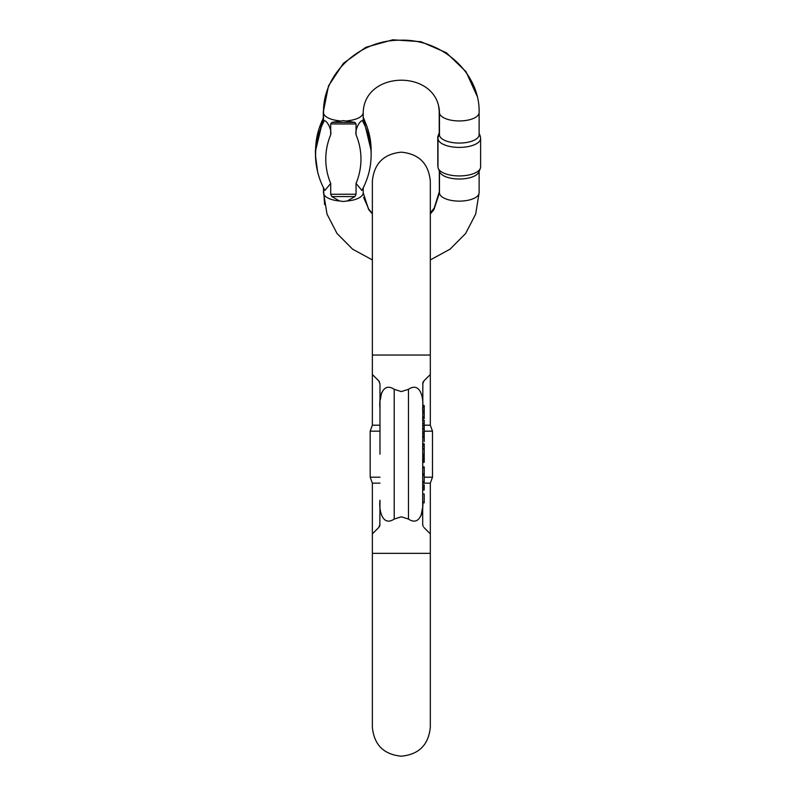 <?xml version="1.0" encoding="UTF-8"?>
<svg xmlns="http://www.w3.org/2000/svg" width="796" height="796" viewBox="0 0 796 796"><rect width="100%" height="100%" fill="white"/><g stroke="black" fill="none" stroke-linecap="round" stroke-linejoin="round"><path stroke-width="1.19" d="M356.041 194.244L354.887 196.582L347.245 200.97L343.375 201.478L339.504 200.97L331.862 196.582L330.698 194.244L356.041 194.244L356.041 183.428L361.862 190.423C367.991 179.239 371.085 167.369 371.135 154.812L371.135 150.514A85.829 77.789 180 0 0 363.205 117.848M323.544 117.848A85.829 77.789 180 0 0 315.614 150.514L315.614 154.812C315.664 167.369 318.748 179.239 324.887 190.423L330.698 183.428L330.698 194.244M480.306 168.454L478.844 172.055A19.83 8.378 180 0 1 459.302 179.01A19.83 8.378 180 0 1 439.76 172.055L438.288 168.454A21.313 9.005 0 0 0 459.302 175.936A21.313 9.005 0 0 0 480.306 168.454A21.313 9.005 0 0 0 480.615 166.931L480.615 138.395A21.313 9.005 180 0 1 459.302 147.399A21.313 9.005 180 0 1 437.979 138.395A21.313 9.005 180 0 1 438.288 136.862L439.472 133.967M479.122 112.564L479.122 134.683A19.83 8.378 180 0 1 459.302 143.071A19.83 8.378 180 0 1 439.472 134.683L439.472 112.564A19.83 8.378 180 0 0 459.302 120.952A19.83 8.378 180 0 0 479.122 112.564C480.117 72.824 441.531 38.516 400.09 40.218C359.513 39.81 322.619 73.7 323.544 112.564L323.544 119.997L324.211 120.883C326.181 119.639 331.972 128.803 330.698 134.773A75.66 68.565 180 0 0 325.783 159.101A75.66 68.565 180 0 0 330.698 183.428M479.122 133.967L480.306 136.862A21.313 9.005 180 0 1 480.615 138.395M347.245 200.97A19.83 8.378 0 0 0 363.205 192.751L363.205 187.886M356.041 183.428A75.66 68.565 180 0 0 360.966 159.101A75.66 68.565 180 0 0 356.041 134.773C354.757 128.833 360.588 119.599 362.538 120.883L363.205 119.997L363.205 112.564C364.429 69.6 438.039 69.262 439.472 112.564M323.544 187.886L323.544 192.751A19.83 8.378 0 0 0 339.504 200.97M330.698 123.957L331.862 122.385L343.375 120.604L354.887 122.385L356.041 123.957L330.698 123.957L330.698 134.773M356.041 134.773L356.041 123.957M437.979 138.395L437.979 166.931A21.313 9.005 0 0 0 438.288 168.454M379.841 525.579L379.981 500.236C378.787 510.057 382.289 527.022 394.219 519.062L401.333 516.793L408.457 519.062C420.397 527.012 423.89 510.027 422.686 500.236L422.686 524.484L422.686 494.008L424.218 494.008L424.218 502.863L422.686 502.863M422.835 382.796L422.686 500.236M422.407 508.405L421.094 515.589M422.686 483.162L430.318 483.162L432.487 477.192L432.487 431.173L430.318 425.203L424.218 425.203M379.981 425.203L372.359 425.203L370.18 431.173L370.18 477.192L372.359 483.162L372.359 553.329L430.318 553.329L430.318 727.216C428.596 744.827 418.935 754.479 401.333 756.2C383.732 754.479 374.07 744.827 372.359 727.216L372.359 553.329M379.981 483.162L372.359 483.162M380.259 399.96L381.573 392.776M379.453 381.831L378.727 380.866L379.981 383.881L379.981 408.129C378.787 398.348 382.279 381.364 394.219 389.314L401.333 391.582L408.457 389.314C420.387 381.354 423.88 398.308 422.686 408.129L422.686 411.064L424.218 411.064L424.218 418.577L422.686 418.577L422.686 416.746L424.218 416.746M422.686 383.881L423.94 380.866L430.318 374.488L430.318 355.036L372.359 355.036L372.359 374.488L378.727 380.866M379.981 524.484L378.727 527.509L372.359 533.887M379.453 526.544L379.742 525.887M422.686 423.81L424.218 423.81L424.218 420.258L422.686 420.258L422.686 418.577M422.686 458.377L424.218 458.715L422.686 458.377M422.686 457.491L424.218 457.491L424.218 460.864L422.686 460.864L422.686 459.262M424.218 445.651L422.686 445.651L422.686 448.924L424.218 448.924L424.218 444.437L422.686 444.437M422.686 473.779L422.686 467.68L424.218 467.68L424.218 473.779L422.686 473.779M423.213 526.544L422.686 524.484M430.318 483.162L430.318 533.887L423.94 527.509M423.213 381.831L422.925 382.478M432.487 431.173L424.218 431.173M379.981 431.173L370.18 431.173M370.18 477.192L379.981 477.192M424.218 477.192L432.487 477.192M379.981 454.188L379.981 408.129M424.218 441.591L424.218 436.357L422.686 436.357M422.686 454.158L424.218 454.158L424.218 449.123L422.686 449.123M422.686 455.561L424.218 455.561L424.218 454.158M422.686 456.964L424.218 456.964L424.218 455.561M424.218 460.864L422.686 461.183M422.686 428.606L424.218 428.606L424.218 436.357M422.686 425.91L424.218 425.91L424.218 428.606M422.686 429.044L424.218 429.044M422.686 432.178L424.218 432.178M422.686 434.128L424.218 434.128M424.218 423.81L424.218 425.91M422.686 484.883L424.218 484.883L424.218 489.938L422.686 489.938M422.686 486.655L424.218 486.655M422.686 488.256L424.218 488.256M422.686 459.461L424.218 459.461L424.218 458.715M422.686 459.78L424.218 459.461M422.686 461.521L424.218 461.183M422.686 462.257L424.218 462.257L424.218 461.521M422.686 462.585L424.218 462.257M422.686 475.54L424.218 475.54L424.218 481.64L422.686 481.64M422.686 443.74L424.218 443.74L424.218 444.437M422.686 482.346L424.218 482.346L424.218 481.64M422.686 407.343L424.218 407.343L424.218 411.064M422.686 412.995L424.218 412.995M422.686 405.512L424.218 405.512L424.218 407.343M422.686 474.525L424.218 474.525L424.218 475.132M422.686 466.894L424.218 466.894L424.218 467.68M424.218 473.779L424.218 474.525M480.406 137.121A21.313 9.005 179.9 0 0 480.087 135.688A21.313 9.005 179.9 0 0 479.272 134.335M437.979 166.931A21.313 9.005 -0.1 0 1 437.82 165.827A21.313 9.005 -0.1 0 1 437.979 164.712M439.472 133.758A21.313 9.005 179.9 0 0 438.079 135.758A21.313 9.005 179.9 0 0 437.77 137.29L437.82 165.827M479.122 171.349L479.122 192.751A19.83 8.378 180 0 1 459.302 201.129A19.83 8.378 180 0 1 439.472 192.751L433.949 209.637L430.318 213.955M347.245 120.783A19.83 8.378 0 0 0 363.205 112.564M323.544 112.564A19.83 8.378 0 0 0 339.504 120.783M362.538 120.883A85.829 77.789 0 0 1 371.135 154.812M315.614 154.812A85.829 77.789 0 0 1 324.211 120.883M331.862 122.385L354.887 122.385M354.887 196.582L331.862 196.582M408.457 519.062L408.457 389.314M394.219 389.314L394.219 519.062M422.686 437.472L424.218 437.472M439.352 191.717A19.83 8.378 -0.1 0 1 439.352 191.647A19.83 8.378 -0.1 0 1 439.472 190.722M323.544 191.329A19.83 8.378 179.9 0 0 323.425 192.234A19.83 8.378 179.9 0 0 323.425 192.304M323.574 110.654A19.83 8.378 179.9 0 0 323.295 112.057A19.83 8.378 179.9 0 0 323.295 112.127M439.213 111.53A19.83 8.378 -0.1 0 1 439.213 111.47A19.83 8.378 -0.1 0 1 439.382 110.375M315.614 155.708A85.829 77.779 178.8 0 1 315.405 151.459L315.495 155.757A85.829 77.779 -1.2 0 0 316.878 168.284M315.385 150.076L315.405 151.459A85.829 77.779 178.8 0 1 315.385 150.106L323.544 116.405M479.122 192.751L475.67 214.114L465.64 233.487L450.048 249.188L430.318 259.914M372.359 259.914L352.618 249.188L337.026 233.487L327.007 214.114L323.544 192.751M363.205 192.751L368.647 209.527L372.359 213.955M439.472 171.349L439.472 192.751M371.135 150.514L363.205 117.44M315.614 150.514L323.544 117.44M430.318 355.036L430.318 181.15C428.596 163.548 418.935 153.887 401.333 152.175C383.732 153.887 374.07 163.548 372.359 181.15L372.359 355.036M372.359 374.488L372.359 425.203M430.318 533.887L430.318 553.329M430.318 374.488L430.318 425.203M422.686 494.008L424.218 494.008M324.599 204.632L323.425 187.637M439.312 170.971L439.352 191.647L434.218 208.054L430.318 212.831M372.359 213.388L368.886 209.368L363.603 197.478M439.253 132.872L439.203 110.933L438.546 105.44M364.568 120.286L363.205 117.39M479.122 133.34L480.087 135.688M323.305 116.883L323.295 112.057L328.509 85.859L343.424 63.292L365.861 47.292L392.816 39.8L420.835 41.681L446.327 52.725L465.998 71.65L477.083 96.087M439.472 132.325L438.079 135.758M317.604 171.667L315.495 155.757"/></g></svg>
